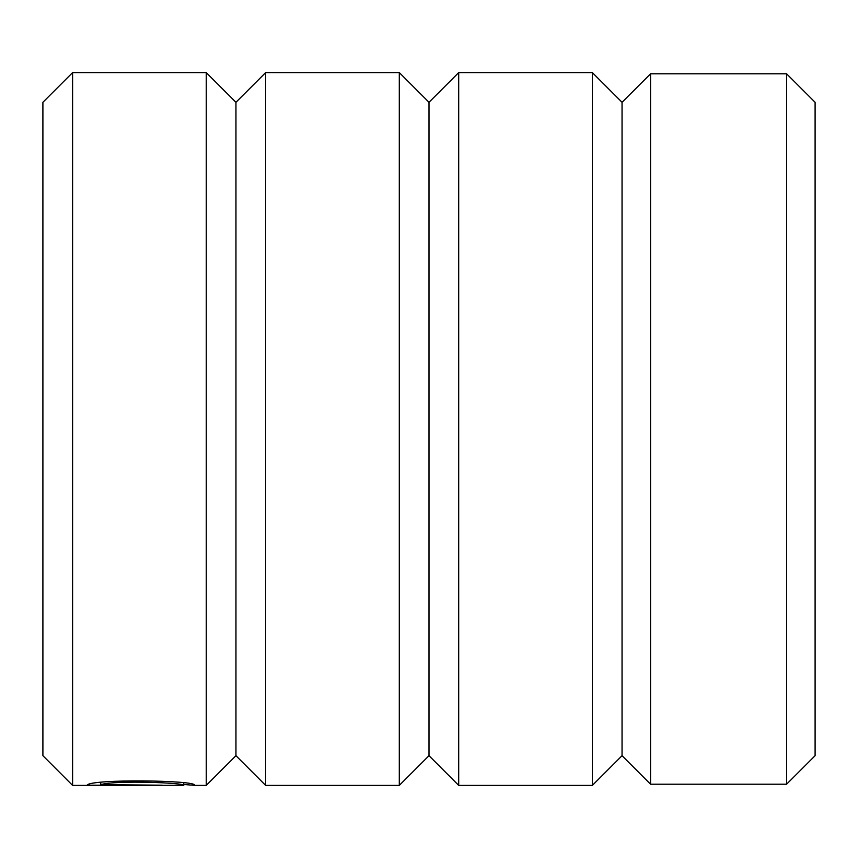 <?xml version="1.0" encoding="UTF-8"?>
<svg xmlns="http://www.w3.org/2000/svg" width="858" height="858" viewBox="0 0 858 858"><rect width="100%" height="100%" fill="white"/><g stroke="black" fill="none" stroke-linecap="round" stroke-linejoin="round"><path stroke-width="1.29" d="M650.557 784.212L650.557 73.788L786.593 73.788L786.593 784.212L650.557 784.212L622.05 755.694L622.05 102.295L650.557 73.788M183.773 783.247L183.773 785.338C186.368 782.957 115.53 779.901 100.761 784.662L162.226 785.188L87.119 785.188C90.326 778.774 197.919 780.19 194.541 785.338L183.773 784.491M206.252 72.598L235.95 102.295L235.95 755.694L206.252 785.402L206.252 72.598L72.598 72.598L72.598 785.402L183.773 785.338M622.05 755.694L592.352 785.402L592.352 72.598L458.698 72.598L458.698 785.402L429 755.694L429 102.295L399.302 72.598L265.648 72.598L265.648 785.402L235.95 755.694M429 755.694L399.302 785.402L399.302 72.598M72.598 785.402L42.9 755.694L42.9 102.295L72.598 72.598M786.593 73.788L815.1 102.295L815.1 755.694L786.593 784.212M100.761 782.807L100.761 784.662M206.252 785.402L194.101 785.402M399.302 785.402L265.648 785.402M592.352 785.402L458.698 785.402M235.95 102.295L265.648 72.598M429 102.295L458.698 72.598M622.05 102.295L592.352 72.598"/></g></svg>
